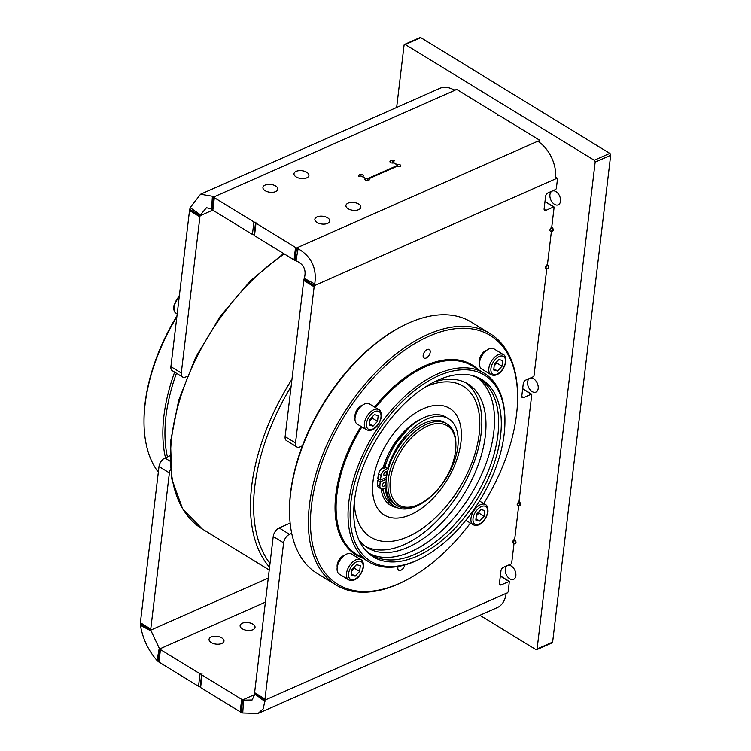 <?xml version="1.0" encoding="UTF-8"?>
<svg xmlns="http://www.w3.org/2000/svg" width="751" height="751" viewBox="0 0 751 751"><rect width="100%" height="100%" fill="white"/><g stroke="black" fill="none" stroke-linecap="round" stroke-linejoin="round"><path stroke-width="1.13" d="M386.493 477.336L380.41 480.02L377.809 478.434A58.953 33.222 -58.5 0 1 378.57 473.919A5.745 3.239 -58.5 0 1 383.104 467.789L385.704 469.384L387.629 468.53A51.443 28.989 -58.5 0 1 426.906 419.067A51.443 28.989 -58.5 0 1 448.572 418.767A51.443 28.989 -58.5 0 1 454.008 462.175A51.443 28.989 -58.5 0 1 416.514 506.193A51.443 28.989 -58.5 0 1 394.838 506.503A51.443 28.989 -58.5 0 1 385.319 487.925L383.385 488.779A5.745 3.239 121.5 0 1 380.964 488.817L378.373 487.221A5.745 3.239 -58.5 0 1 377.293 484.62A58.953 33.222 -58.5 0 1 377.593 480.302L379.49 479.467M394.838 506.503L392.247 504.916A51.443 28.989 -58.5 0 1 383.01 488.929M383.104 467.789L385.038 466.934A51.443 28.989 -58.5 0 1 424.306 417.481A51.443 28.989 -58.5 0 1 445.972 417.171L448.572 418.767M353.749 513.909A5.895 3.323 121.5 0 0 353.759 510.783M433.994 382.024A96.072 54.138 -58.5 0 1 467.976 383.968A96.072 54.138 -58.5 0 1 478.124 465.047A96.072 54.138 -58.5 0 1 408.103 547.254A96.072 54.138 -58.5 0 1 367.624 547.826A96.072 54.138 -58.5 0 1 358.856 539.8M365.596 546.465A96.072 54.138 121.5 0 0 403.944 544.71A96.072 54.138 121.5 0 0 473.243 464.456A96.072 54.138 121.5 0 0 465.845 382.775M368.825 180.371L368.994 178.945A1.474 0.77 -173.2 0 0 369.088 179.282A2.215 1.155 -173.2 0 1 369.239 179.789A2.215 1.155 -173.2 0 1 367.389 180.709A2.215 1.155 -173.2 0 1 364.995 179.78A2.215 1.155 -173.2 0 1 364.845 179.264A2.215 1.155 -173.2 0 1 364.995 178.935L364.911 179.63M362.949 177.02L363.024 176.429A1.474 0.77 -173.2 0 0 363.456 177.058L365.643 178.4A1.474 0.77 6.8 0 0 367.718 178.578L396.706 165.746A1.474 0.77 6.8 0 0 397.138 165.286A1.474 0.77 6.8 0 0 396.706 164.647L394.519 163.305A1.474 0.77 -173.2 0 0 392.942 163.005A2.215 1.155 -173.2 0 1 389.938 161.587A2.215 1.155 -173.2 0 1 391.327 160.705A2.215 1.155 -173.2 0 1 392.942 160.836A1.474 0.77 -173.2 0 0 394.51 160.798L393.43 161.277A1.474 0.77 6.8 0 0 393.008 161.737A1.474 0.77 6.8 0 0 393.44 162.376L396.246 164.094A1.474 0.77 -173.2 0 0 397.823 164.403A2.215 1.155 -173.2 0 1 400.818 165.811A2.215 1.155 -173.2 0 1 399.429 166.703A2.215 1.155 -173.2 0 1 397.823 166.562A1.474 0.77 -173.2 0 0 396.256 166.6L369.417 178.485A1.474 0.77 -173.2 0 0 368.994 178.945M359.091 176.476L359.128 176.185A1.474 0.77 -173.2 0 0 359.025 175.847A2.215 1.155 -173.2 0 1 358.875 175.34A2.215 1.155 -173.2 0 1 360.733 174.42A2.215 1.155 -173.2 0 1 363.118 175.349A2.215 1.155 -173.2 0 1 363.268 175.865A2.215 1.155 -173.2 0 1 363.118 176.203A1.474 0.77 -173.2 0 0 363.024 176.429M518.922 501.584A2.215 1.418 66.1 0 1 520.312 503.189A2.215 1.418 66.1 0 1 520.283 505.207L519.044 505.733A1.474 0.948 66.1 0 0 518.603 506.446L514.745 538.796A1.474 0.948 66.1 0 0 515.233 540.316A2.215 1.418 66.1 0 1 515.299 543.677A2.215 1.418 66.1 0 1 513.581 542.992A2.215 1.418 66.1 0 1 512.886 541.527L515.336 540.448M520.396 503.433A1.474 0.826 -58.5 0 0 520.077 503.977A2.215 1.249 -58.5 0 1 517.589 505.752A2.215 1.249 -58.5 0 1 517.411 503.743A2.215 1.249 -58.5 0 1 518.331 502.419A1.474 0.826 -58.5 0 0 519.082 501.001L531.774 394.575L522.649 388.858M512.839 542.729L513.684 543.245A1.474 0.826 -58.5 0 0 513.468 543.18A2.215 1.249 -58.5 0 1 513.14 543.067A2.215 1.249 -58.5 0 1 512.961 541.049A2.215 1.249 -58.5 0 1 514.754 539.227M553.018 230.801L551.76 231.355A1.474 0.948 66.1 0 0 551.318 232.068L547.526 263.92A1.474 0.948 66.1 0 0 548.005 265.45A2.215 1.418 66.1 0 1 548.08 268.802A2.215 1.418 66.1 0 1 546.352 268.116A2.215 1.418 66.1 0 1 545.667 266.661L548.108 265.572M551.553 227.177A2.215 1.418 66.1 0 1 553.008 228.764A2.215 1.418 66.1 0 1 552.999 230.829A2.215 1.418 66.1 0 1 552.558 231.233A2.215 1.418 66.1 0 1 552.079 231.308L552.933 230.933M553.065 228.914A1.474 0.826 -58.5 0 0 552.82 229.355A2.215 1.249 -58.5 0 1 550.333 231.12A2.215 1.249 -58.5 0 1 550.154 229.121A2.215 1.249 -58.5 0 1 551.074 227.797A1.474 0.826 -58.5 0 0 551.835 226.38L554.107 207.332L544.973 201.615M545.592 268.107L546.437 268.623A1.474 0.826 -58.5 0 0 546.212 268.558A2.215 1.249 -58.5 0 1 545.883 268.445A2.215 1.249 -58.5 0 1 545.733 266.38A2.215 1.249 -58.5 0 1 547.573 264.587M504.935 422.043L504.944 420.785A110.547 62.295 121.5 0 0 484.226 373.247A110.547 62.295 121.5 0 0 403.259 397.701A110.547 62.295 121.5 0 0 348.83 501.903A110.547 62.295 121.5 0 0 368.75 561.804A110.547 62.295 121.5 0 0 420.513 558.66L421.63 558.077A109.073 61.469 121.5 0 0 504.156 434.247A109.073 61.469 121.5 0 0 504.935 422.043A109.073 61.469 121.5 0 0 433.308 378.307A109.073 61.469 121.5 0 0 350.905 502.072A109.073 61.469 121.5 0 0 421.63 558.077M500.56 435.833A103.967 58.587 -58.5 0 1 442.808 539.706A103.967 58.587 -58.5 0 1 365.014 549.741A103.967 58.587 -58.5 0 1 354.491 500.485A103.967 58.587 -58.5 0 1 471.778 375.397A103.967 58.587 -58.5 0 1 500.56 435.833M470.389 523.09A145.929 82.234 -58.5 0 1 406.141 580.185A145.929 82.234 -58.5 0 1 311.515 505.263A145.929 82.234 -58.5 0 1 421.771 339.687A145.929 82.234 -58.5 0 1 517.589 398.199A145.929 82.234 -58.5 0 1 516.538 414.524A145.929 82.234 -58.5 0 1 483.7 503.583M479.589 362.095A8.111 4.572 -58.5 0 1 486.028 350.454A8.111 4.572 -58.5 0 1 486.901 350.154M337.227 567.24A8.111 4.572 -58.5 0 1 343.667 555.599A8.111 4.572 -58.5 0 1 344.54 555.289M355.12 417.18A8.111 4.572 -58.5 0 1 355.045 414.937A8.111 4.572 -58.5 0 1 362.433 405.24M426.174 358.039A5.013 2.826 121.5 0 0 429.825 353.749A5.013 2.826 121.5 0 0 429.3 349.515A5.013 2.826 121.5 0 0 427.188 349.544A5.013 2.826 121.5 0 0 423.536 353.834A5.013 2.826 121.5 0 0 424.062 358.067A5.013 2.826 121.5 0 0 426.174 358.039M398.077 566.489A5.013 2.826 121.5 0 0 398.762 570.272A5.013 2.826 121.5 0 0 400.865 570.244A5.013 2.826 121.5 0 0 404.808 564.968M406.141 580.185L405.024 580.767A147.403 83.061 -58.5 0 1 336.007 584.963A147.403 83.061 -58.5 0 1 309.44 505.085A147.403 83.061 -58.5 0 1 382.024 366.159A147.403 83.061 -58.5 0 1 489.971 333.557A147.403 83.061 -58.5 0 1 517.599 396.941L517.589 398.199M336.007 584.963L317.166 573.417A147.403 83.061 -58.5 0 1 289.529 510.042A147.403 83.061 -58.5 0 1 290.599 493.548A147.403 83.061 -58.5 0 1 402.114 326.216A147.403 83.061 -58.5 0 1 471.121 322.019L489.971 333.557M289.529 510.042L289.539 508.784A145.929 82.234 -58.5 0 1 290.59 492.449A145.929 82.234 -58.5 0 1 302.418 445.831L299.94 446.929A7.369 4.149 121.5 0 1 296.842 446.976L286.46 440.612A7.369 4.149 -58.5 0 1 285.127 436.622L295.509 442.977A7.369 4.149 121.5 0 0 296.842 446.976M513.684 543.245A1.474 0.826 -58.5 0 1 513.956 544.043L511.684 563.09L511.093 563.945L503.32 567.38A2.948 1.662 -58.5 0 0 500.955 570.798L499.462 583.283A2.948 1.662 -58.5 0 0 499.997 584.879A2.948 1.662 -58.5 0 0 501.236 584.86L509.319 581.415L508.258 591.807L505.986 594.285A29.477 18.869 66.1 0 1 497.275 607.587L258.081 713.45L263.301 708.766L264.934 700.092L254.542 693.727A7.369 4.149 -58.5 0 1 254.598 692.657L273.223 536.486A7.369 4.149 -58.5 0 1 279.137 527.953L289.52 534.308L291.717 533.341M289.52 534.308A7.369 4.149 121.5 0 0 283.606 542.842L264.981 699.012L254.598 692.657M506.634 593.112L264.934 700.092A7.369 4.149 -58.5 0 1 264.981 699.012M546.437 268.623A1.474 0.826 -58.5 0 1 546.7 269.421L534.008 375.847L533.417 376.702L525.653 380.137A2.948 1.662 -58.5 0 0 523.278 383.554L521.795 396.04A2.948 1.662 -58.5 0 0 522.32 397.636A2.948 1.662 -58.5 0 0 523.569 397.617L531.332 394.181M295.509 442.977L314.134 286.807A7.369 4.149 -58.5 0 1 314.35 285.662L556.05 178.682L555.627 177.959L556.05 178.682L557.524 178.625L556.331 188.604L555.74 189.459L547.977 192.894A2.948 1.662 -58.5 0 0 545.611 196.311L544.118 208.797A2.948 1.662 -58.5 0 0 544.653 210.393A2.948 1.662 -58.5 0 0 545.893 210.374L553.656 206.938M402.114 326.216L400.987 326.788A145.929 82.234 121.5 0 0 302.418 445.831M279.137 527.953L290.139 523.081M264.934 701.537L254.542 693.727M258.081 713.45L242.742 712.99L243.568 700.129L252.111 699.97L254.664 694.403M170.496 469.366A7.369 4.149 121.5 0 0 169.379 472.886L158.996 466.531L140.371 622.701A7.369 4.149 121.5 0 0 140.324 623.781L140.409 625.283C142.774 638.829 148.313 650.573 157.043 660.505L158.114 661.462L159.597 648.977A7.369 3.849 6.8 0 0 160.442 649.577L200.019 673.816A1.474 0.77 6.8 0 0 202.094 673.994A1.474 0.77 6.8 0 0 201.662 674.454A1.474 0.77 6.8 0 0 202.094 675.093L200.601 687.569L240.179 711.807A7.369 3.849 6.8 0 0 241.184 712.333L242.742 712.99M240.179 711.807L241.672 699.322A7.369 3.849 6.8 0 0 242.676 699.857L243.568 700.129M314.134 286.807L303.751 280.452L285.127 436.622M303.751 280.452A7.369 4.149 -58.5 0 1 303.967 279.297L304.277 278.396C306.596 270.069 303.826 264.192 295.96 260.785L295.068 260.456A7.369 3.849 -173.2 0 1 294.063 259.93L254.486 235.692A1.474 0.77 -173.2 0 1 254.063 235.063L255.547 222.578A1.474 0.77 6.8 0 0 255.978 223.207L295.547 247.445L294.063 259.93M420.795 37.653L405.268 44.525A1.474 0.948 -113.9 0 0 404.517 44.422L420.053 37.55A1.474 0.948 66.1 0 1 420.795 37.653L609.793 153.392A1.474 0.948 66.1 0 1 610.676 155.269L595.149 162.15L537.096 648.977A1.474 0.948 -113.9 0 1 536.655 649.69A1.474 0.948 -113.9 0 1 535.904 649.587L479.88 615.276M595.149 162.15A1.474 0.948 -113.9 0 0 594.257 160.263L405.268 44.525M404.517 44.422A1.474 0.948 -113.9 0 0 404.076 45.135L396.65 107.44M511.328 566.085A7.519 4.816 66.1 0 1 515.768 573.154A7.519 4.816 66.1 0 1 513.609 579.331A7.519 4.816 66.1 0 1 509.807 578.824A7.519 4.816 66.1 0 1 505.357 571.755A7.519 4.816 66.1 0 1 507.526 565.578A7.519 4.816 66.1 0 1 511.328 566.085M555.975 191.608A7.519 4.816 66.1 0 1 560.424 198.668A7.519 4.816 66.1 0 1 558.265 204.845A7.519 4.816 66.1 0 1 554.463 204.338A7.519 4.816 66.1 0 1 550.014 197.278A7.519 4.816 66.1 0 1 552.173 191.092A7.519 4.816 66.1 0 1 555.975 191.608M533.651 378.842A7.519 4.816 -113.9 0 0 529.849 378.335A7.519 4.816 -113.9 0 0 527.681 384.512A7.519 4.816 -113.9 0 0 532.13 391.581A7.519 4.816 -113.9 0 0 535.932 392.088A7.519 4.816 -113.9 0 0 538.101 385.911A7.519 4.816 -113.9 0 0 533.651 378.842M189.74 209.351L200.123 215.706A7.369 4.149 121.5 0 0 199.907 216.851L181.282 373.031A7.369 4.149 121.5 0 0 182.615 377.021L172.232 370.665A7.369 4.149 -58.5 0 1 170.899 366.666L189.524 210.496A7.369 4.149 121.5 0 1 189.74 209.351L190.2 207.689L200.564 194.227L439.757 88.365A29.477 18.869 66.1 0 1 453.876 89.895L457.256 89.754L497.237 114.236A1.474 0.77 6.8 0 1 497.66 114.875L497.622 115.222M497.66 114.875A1.474 0.77 6.8 0 1 497.237 115.335A1.474 0.77 6.8 0 1 499.312 115.513L539.293 139.996L539.274 142.249M520.283 505.207A2.215 1.418 66.1 0 1 519.842 505.601A2.215 1.418 66.1 0 1 519.363 505.676L520.218 505.301M610.676 155.269L552.623 642.105A1.474 0.948 66.1 0 1 552.182 642.818L536.655 649.69M182.615 377.021A7.369 4.149 121.5 0 0 185.722 376.974L187.093 376.373M140.371 622.701L150.754 629.066L169.379 472.886M150.754 629.066A7.369 4.149 121.5 0 0 150.707 630.136L159.597 648.977L265.385 602.161M158.996 466.531A7.369 4.149 -58.5 0 1 164.92 457.997L169.876 455.801M174.645 372.139A147.403 83.061 121.5 0 0 163.906 415.96A147.403 83.061 121.5 0 0 165.473 457.753M176.438 373.238A145.929 82.234 121.5 0 0 165.98 416.138A145.929 82.234 121.5 0 0 167.398 456.899M190.2 207.689L200.47 214.824L200.123 215.706L212.74 210.12M200.564 194.227L212.402 196.246L211.575 209.107L206.525 207.708L200.47 214.824M254.101 234.716A1.474 0.77 -173.2 0 1 252.411 234.425L253.904 221.939L214.326 197.701A7.369 3.849 -173.2 0 1 213.481 197.1L212.402 196.246M455.181 90.129L213.481 197.1L211.998 209.585L211.575 209.107M214.326 197.701L212.833 210.186A7.369 3.849 -173.2 0 1 211.998 209.585M253.904 221.939A1.474 0.77 6.8 0 0 255.969 222.118A1.474 0.77 6.8 0 0 255.547 222.578M303.967 279.297L314.35 285.662L314.735 283.953C317.035 268.332 311.496 256.589 298.1 248.722L296.561 247.971A7.369 3.849 -173.2 0 1 295.547 247.445M539.105 142.127L539.293 140.54L538.204 141.451M359.128 176.185A1.474 0.77 -173.2 0 1 358.706 176.654L359.776 176.175A1.474 0.77 6.8 0 1 361.851 176.354L364.667 178.071A1.474 0.77 -173.2 0 1 365.099 178.71A1.474 0.77 -173.2 0 1 364.995 178.935M275.673 186.004A7.519 3.924 6.8 0 0 267.75 184.427A7.519 3.924 6.8 0 0 262.934 187.459A7.519 3.924 6.8 0 0 265.112 190.679A7.519 3.924 6.8 0 0 273.045 192.265A7.519 3.924 6.8 0 0 277.861 189.233A7.519 3.924 6.8 0 0 275.673 186.004M306.746 172.261A7.519 3.924 6.8 0 0 298.814 170.674A7.519 3.924 6.8 0 0 293.998 173.706A7.519 3.924 6.8 0 0 296.176 176.936A7.519 3.924 6.8 0 0 304.108 178.513A7.519 3.924 6.8 0 0 308.924 175.49A7.519 3.924 6.8 0 0 306.746 172.261M358.659 204.056A7.519 3.924 6.8 0 0 350.726 202.479A7.519 3.924 6.8 0 0 345.92 205.502A7.519 3.924 6.8 0 0 348.098 208.731A7.519 3.924 6.8 0 0 356.03 210.308A7.519 3.924 6.8 0 0 360.846 207.285A7.519 3.924 6.8 0 0 358.659 204.056M327.596 217.799A7.519 3.924 6.8 0 0 319.663 216.222A7.519 3.924 6.8 0 0 314.857 219.254A7.519 3.924 6.8 0 0 317.035 222.474A7.519 3.924 6.8 0 0 324.967 224.061A7.519 3.924 6.8 0 0 329.783 221.029A7.519 3.924 6.8 0 0 327.596 217.799M212.833 210.186L252.411 234.425M555.627 177.959A29.477 18.869 -113.9 0 0 538.523 141.732L538.26 141L296.561 247.971L295.068 260.456M538.523 141.732L538.26 141M140.324 623.781L150.707 630.136L268.257 578.11M200.601 687.569A1.474 0.77 -173.2 0 1 200.179 686.94L201.662 674.454M200.217 686.592A1.474 0.77 -173.2 0 1 198.527 686.301L158.949 662.063L160.442 649.577M158.114 661.462A7.369 3.849 6.8 0 0 158.949 662.063M241.672 699.322L202.094 675.093M211.228 642.556A7.519 3.924 -173.2 0 1 209.05 639.336A7.519 3.924 -173.2 0 1 213.866 636.304A7.519 3.924 -173.2 0 1 221.798 637.89A7.519 3.924 -173.2 0 1 223.976 641.11A7.519 3.924 -173.2 0 1 219.161 644.142A7.519 3.924 -173.2 0 1 211.228 642.556M242.301 628.812A7.519 3.924 -173.2 0 1 240.113 625.583A7.519 3.924 -173.2 0 1 244.929 622.56A7.519 3.924 -173.2 0 1 252.862 624.137A7.519 3.924 -173.2 0 1 255.04 627.367A7.519 3.924 -173.2 0 1 250.224 630.389A7.519 3.924 -173.2 0 1 242.301 628.812M241.184 712.333L242.676 699.857L254.702 694.534M176.861 316.715A147.403 83.061 121.5 0 0 145.065 404.423A147.403 83.061 121.5 0 0 144.004 420.917A147.403 83.061 121.5 0 0 158.32 472.182M176.973 315.786A145.929 82.234 121.5 0 0 145.056 403.325A145.929 82.234 121.5 0 0 144.004 419.659L144.004 420.917M479.514 362.667A11.791 6.646 -58.5 0 1 485.296 351.496A11.791 6.646 -58.5 0 1 493.961 348.858L503.311 354.585A11.791 6.646 -58.5 0 0 494.637 357.223A11.791 6.646 -58.5 0 0 488.854 368.394A11.791 6.646 121.5 0 0 490.994 374.693L481.644 368.966A11.791 6.646 121.5 0 1 479.514 362.667M502.015 366.272L502.663 360.518L498.833 359.522L494.365 364.273L493.717 370.027L497.547 371.022L502.015 366.272L496.824 363.09L497.002 361.475M494.186 365.897L496.824 363.09M493.858 368.76L497.547 371.022M484.123 516.322L484.77 510.577L480.94 509.582L476.472 514.332L475.824 520.077L479.654 521.072L484.123 516.322L478.931 513.14L479.11 511.525M476.294 515.946L478.931 513.14M475.965 518.819L479.654 521.072M337.143 567.812A11.791 6.646 -58.5 0 1 342.925 556.641A11.791 6.646 -58.5 0 1 351.599 554.003L360.949 559.72A11.791 6.646 -58.5 0 0 352.275 562.368A11.791 6.646 -58.5 0 0 346.493 573.539A11.791 6.646 121.5 0 0 348.633 579.838L339.283 574.111A11.791 6.646 121.5 0 1 337.143 567.812M359.654 571.417L360.292 565.663L356.472 564.668L352.003 569.418L351.355 575.163L355.176 576.167L359.654 571.417L354.453 568.235L354.641 566.62M351.815 571.042L354.453 568.235M351.496 573.905L355.176 576.167M355.045 417.763A11.791 6.646 -58.5 0 1 360.818 406.591A11.791 6.646 -58.5 0 1 369.492 403.944L378.842 409.67A11.791 6.646 -58.5 0 0 370.168 412.308A11.791 6.646 -58.5 0 0 364.385 423.48A11.791 6.646 121.5 0 0 366.526 429.779L357.176 424.062A11.791 6.646 121.5 0 1 355.045 417.763M377.546 421.358L378.185 415.613L374.364 414.618L369.896 419.368L369.248 425.113L373.069 426.108L377.546 421.358L372.355 418.176L372.534 416.561M369.708 420.982L372.355 418.176M369.389 423.855L373.069 426.108M470.558 375.134A103.178 58.146 -58.5 0 1 479.335 378.898A103.178 58.146 -58.5 0 1 497.932 434.81A103.178 58.146 -58.5 0 1 447.127 532.065A103.178 58.146 -58.5 0 1 371.567 554.876A103.178 58.146 -58.5 0 1 364.226 548.774M369.539 553.534A103.178 58.146 121.5 0 0 444.432 528.113A103.178 58.146 121.5 0 0 493.782 432.266A103.178 58.146 121.5 0 0 477.214 377.706M425.075 387.131A88.505 49.876 121.5 0 1 463.207 386.23A88.505 49.876 121.5 0 1 479.166 434.191A88.505 49.876 -58.5 0 1 435.58 517.617A88.505 49.876 -58.5 0 1 370.759 537.19A88.534 49.885 -58.5 0 0 435.589 517.627A88.534 49.885 -58.5 0 0 479.176 434.181A88.534 49.885 121.5 0 0 463.226 386.211A88.534 49.885 121.5 0 0 425.169 387.075M354.237 502.804A88.505 49.876 -58.5 0 0 370.759 537.19A88.534 49.885 -58.5 0 1 354.228 502.917M449.671 408.347A62.577 35.259 121.5 0 1 460.945 442.255A62.549 35.25 -58.5 0 1 430.126 501.217A62.549 35.25 -58.5 0 1 384.315 515.055A62.549 35.25 -58.5 0 1 373.04 481.156A62.549 35.25 121.5 0 1 403.841 422.193A62.549 35.25 121.5 0 1 449.652 408.366A62.577 35.259 121.5 0 0 403.841 422.184A62.577 35.259 121.5 0 0 373.031 481.166A62.577 35.259 -58.5 0 0 384.305 515.073A62.577 35.259 -58.5 0 0 430.135 501.236A62.577 35.259 -58.5 0 0 460.945 442.255A62.549 35.25 121.5 0 0 449.652 408.366L448.854 407.877M377.293 484.62L379.893 486.207A58.953 33.222 -58.5 0 1 380.184 481.898L377.593 480.302M380.184 481.898L386.258 479.204M380.41 480.02A58.953 33.222 -58.5 0 1 381.17 475.505A5.745 3.239 121.5 0 1 385.704 469.384M379.893 486.207A5.745 3.239 121.5 0 0 380.964 488.817M385.141 475.552A2.215 1.249 -58.5 0 1 384.202 475.571A2.215 1.249 -58.5 0 1 383.977 473.703A2.215 1.249 -58.5 0 1 385.582 471.806A2.215 1.249 -58.5 0 1 386.512 471.797A2.215 1.249 -58.5 0 1 386.746 473.665A2.215 1.249 -58.5 0 1 385.141 475.552M383.874 486.188A2.215 1.249 -58.5 0 1 382.935 486.197A2.215 1.249 -58.5 0 1 382.7 484.339A2.215 1.249 -58.5 0 1 384.315 482.442A2.215 1.249 -58.5 0 1 385.244 482.433A2.215 1.249 -58.5 0 1 385.479 484.301A2.215 1.249 -58.5 0 1 383.874 486.188M446.939 423.874L445.014 422.7A47.904 26.998 121.5 0 0 409.933 433.289A47.904 26.998 121.5 0 0 386.343 478.443A47.904 26.998 121.5 0 0 394.979 504.409L396.904 505.583A47.904 26.998 -58.5 0 1 388.267 479.626A47.904 26.998 -58.5 0 1 411.858 434.472A47.904 26.998 -58.5 0 1 446.939 423.874A47.904 26.998 -58.5 0 1 455.913 444.47L455.913 445.737A46.431 26.163 -58.5 0 1 455.575 450.929A46.431 26.163 -58.5 0 1 420.447 503.639A46.431 26.163 -58.5 0 1 390.342 479.805A46.431 26.163 -58.5 0 1 425.423 427.112A46.431 26.163 -58.5 0 1 455.913 445.737M420.447 503.639L419.33 504.221A47.904 26.998 -58.5 0 1 396.904 505.583M387.629 468.53L385.038 466.934M369.088 179.282L368.976 180.249M397.823 164.403L397.57 166.506M283.625 253.538L250.374 280.827L220.306 316.284L195.786 357.11L178.729 400.076L170.515 441.804L171.819 479.044L182.643 508.934L202.291 528.995A169.51 95.527 -58.5 0 1 179.386 400.95A169.51 95.527 -58.5 0 1 284.329 253.969M520.077 503.977L518.03 502.729M513.468 543.18L512.895 542.823M552.82 229.355L550.774 228.107M546.212 268.558L545.639 268.201M362.442 557.937A111.289 62.708 -58.5 0 1 335.828 494.684A111.289 62.708 -58.5 0 1 335.847 494.496A111.289 62.708 -58.5 0 1 361.006 426.399M368.75 561.804L356.809 554.491A110.547 62.295 -58.5 0 1 336.861 494.768A110.547 62.295 -58.5 0 1 336.889 494.59A110.547 62.295 -58.5 0 1 361.879 426.934M375.509 407.633A110.547 62.295 -58.5 0 1 472.285 365.934L484.226 373.247M374.627 407.089A111.289 62.708 -58.5 0 1 477.908 369.379M273.223 536.486L283.606 542.842M555.674 177.367L557.082 178.231M552.623 642.105L537.096 648.977M609.793 153.392L594.257 160.263M181.282 373.031L170.899 366.666M189.524 210.496L199.907 216.851M254.486 235.692L255.978 223.207M298.1 248.722L295.96 260.785M314.735 283.953L304.277 278.396M291.106 386.493A167.295 94.279 121.5 0 0 270.003 563.475M291.961 379.283A169.51 95.527 121.5 0 0 269.553 567.221M169.961 461.086L164.92 457.997M140.409 625.283L150.867 630.84M200.019 673.816L198.527 686.301M157.043 660.505L159.184 648.451M365.643 178.4L365.427 180.174M367.718 178.578L367.464 180.709M396.706 165.746L396.622 166.497M392.942 160.836L392.679 163.023M393.364 162.986L393.44 162.376M177.198 313.843L176.185 313.214A11.791 6.646 -58.5 0 1 174.054 306.83A11.791 6.646 121.5 0 1 179.292 296.279M545.893 210.374L544.1 209.276M523.569 397.617L521.776 396.519M501.236 584.86L499.453 583.762M509.009 581.424L500.326 576.101M490.929 368.563A10.317 5.811 -58.5 0 1 499.171 356.565A10.317 5.811 -58.5 0 1 505.451 361.991A10.317 5.811 121.5 0 1 497.209 373.979A10.317 5.811 121.5 0 1 490.929 368.563M473.102 524.742C480.518 527.859 486.808 518.594 487.981 511.572C487.962 507.498 487.108 505.188 485.418 504.634A11.791 6.646 -58.5 0 0 476.744 507.272A11.791 6.646 -58.5 0 0 470.961 518.443A11.791 6.646 121.5 0 0 473.102 524.742L465.836 520.302M473.036 518.612A10.317 5.811 -58.5 0 1 481.278 506.615A10.317 5.811 -58.5 0 1 487.559 512.041A10.317 5.811 121.5 0 1 479.316 524.038A10.317 5.811 121.5 0 1 473.036 518.612M348.567 573.698A10.317 5.811 -58.5 0 1 356.8 561.71A10.317 5.811 -58.5 0 1 363.08 567.127A10.317 5.811 121.5 0 1 354.847 579.124A10.317 5.811 121.5 0 1 348.567 573.698M366.46 423.648A10.317 5.811 -58.5 0 1 374.693 411.651A10.317 5.811 -58.5 0 1 380.973 417.077A10.317 5.811 121.5 0 1 372.74 429.074A10.317 5.811 121.5 0 1 366.46 423.648M422.034 418.56A51.002 28.745 121.5 0 0 383.141 467.77M396.716 507.488A51.002 28.745 -58.5 0 1 381.132 488.901M378.57 473.919L381.17 475.505M557.392 178.222L555.684 177.18M202.291 528.995L269.224 569.99M396.997 166.459L397.138 165.286M393.008 161.737L392.857 163.014M364.967 179.733L365.099 178.71M176.185 313.214C174.485 312.679 173.631 310.341 173.631 306.192L179.405 295.34M545.001 201.437L553.966 206.929M522.668 388.68L531.642 394.172M500.344 575.923L509.319 581.415M490.994 374.693C498.411 377.8 504.7 368.534 505.874 361.513C505.855 357.448 505.001 355.139 503.311 354.585M485.418 504.634L479.485 501.001M348.633 579.838C356.04 582.945 362.329 573.68 363.512 566.658C363.484 562.593 362.63 560.284 360.949 559.72M366.526 429.779C373.932 432.895 380.222 423.63 381.405 416.608C381.386 412.534 380.522 410.224 378.842 409.67M384.315 515.055L383.517 514.566M382.343 489.079L385.15 496.524M383.892 467.441L393.646 445.85L408.873 428.014M463.207 386.23L462.259 385.648M370.759 537.19L369.811 536.608"/></g></svg>
